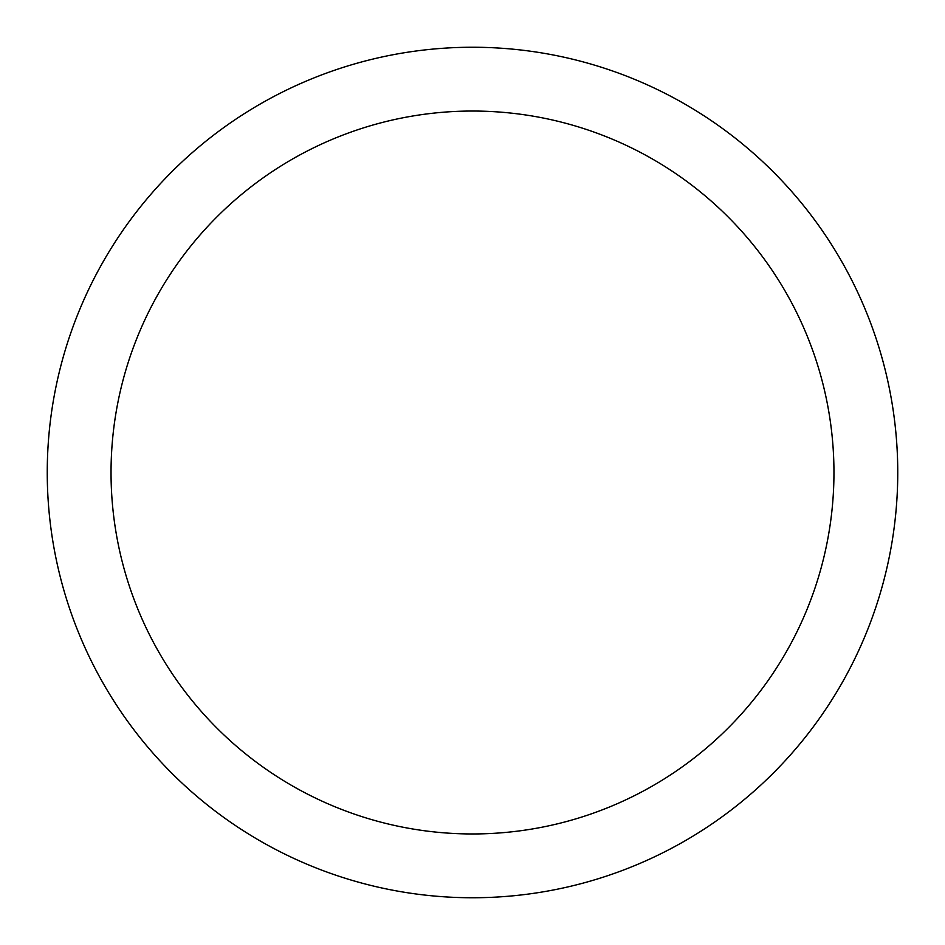 <?xml version="1.0" encoding="UTF-8"?>
<svg xmlns="http://www.w3.org/2000/svg" width="945" height="945" viewBox="0 0 945 945"><rect width="100%" height="100%" fill="white"/><g stroke="black" fill="none" stroke-linecap="round" stroke-linejoin="round"><path stroke-width="1.42" d="M47.25 472.5A425.25 425.25 0 0 1 685.125 104.222A425.25 425.25 0 0 1 685.125 840.778A425.25 425.25 0 0 1 47.25 472.5M111.037 472.5A361.462 361.462 0 0 0 653.231 785.531A361.462 361.462 0 0 0 653.231 159.469A361.462 361.462 0 0 0 111.037 472.5"/></g></svg>
